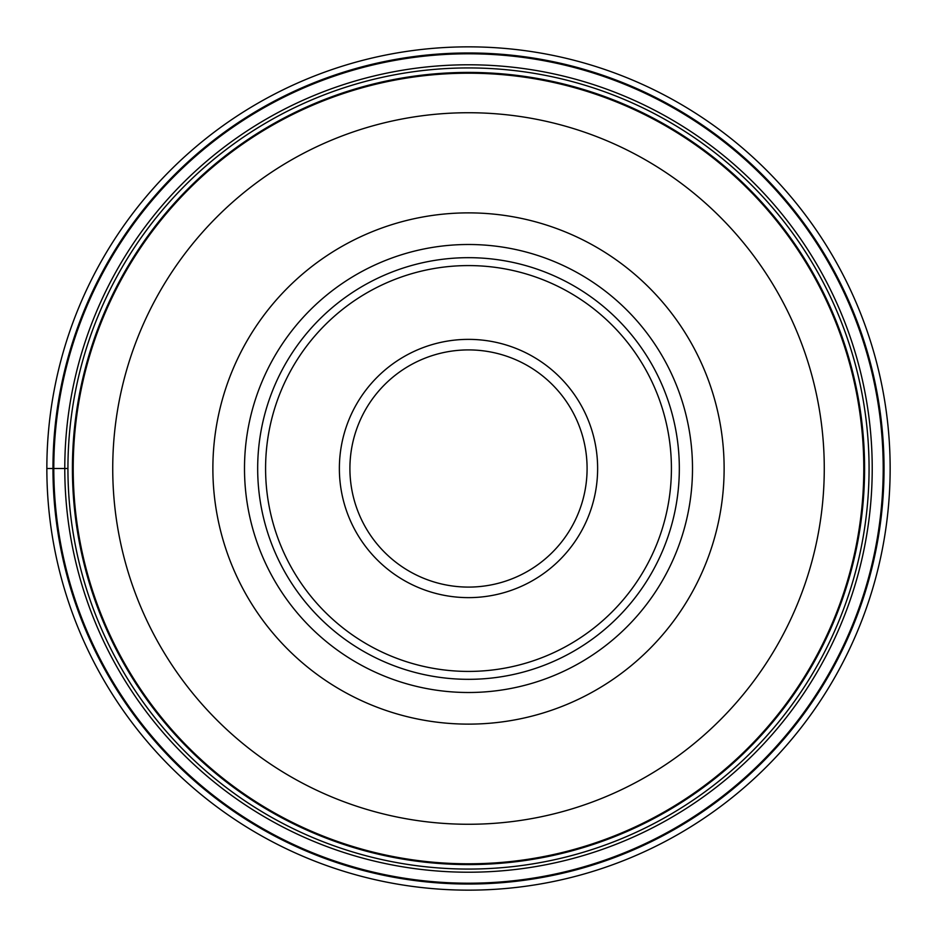 <?xml version="1.0" encoding="UTF-8"?>
<svg xmlns="http://www.w3.org/2000/svg" width="937" height="937" viewBox="0 0 937 937"><rect width="100%" height="100%" fill="white"/><g stroke="black" fill="none" stroke-linecap="round" stroke-linejoin="round"><path stroke-width="1.41" d="M46.85 468.5A421.65 421.65 0 0 1 468.5 46.85A421.65 421.65 0 0 1 890.15 468.5A421.65 421.65 0 0 1 468.5 890.15A421.65 421.65 0 0 1 46.85 468.5A421.65 421.65 0 0 1 468.5 46.85A421.65 421.65 0 0 1 890.15 468.5A421.65 421.65 0 0 1 468.5 890.15A421.65 421.65 0 0 1 46.85 468.5L67.932 468.5A400.567 400.567 0 0 1 468.699 67.932A400.567 400.567 0 0 1 869.067 468.898A400.567 400.567 0 0 1 468.301 869.067A400.567 400.567 0 0 1 67.932 468.102A400.567 400.567 0 0 1 468.699 67.932A400.567 400.567 0 0 1 869.067 468.898A400.567 400.567 0 0 1 468.301 869.067A400.567 400.567 0 0 1 67.932 468.5M883.204 468.5A414.704 414.704 0 0 0 468.5 53.796A414.704 414.704 0 0 0 53.796 468.5A414.704 414.704 0 0 0 468.5 883.204A414.704 414.704 0 0 0 883.204 468.5M73.203 467.926A395.297 395.297 0 0 1 468.793 73.203A395.297 395.297 0 0 1 863.797 469.074A395.297 395.297 0 0 1 468.207 863.797A395.297 395.297 0 0 1 73.203 467.926A395.297 395.297 0 0 1 468.793 73.203A395.297 395.297 0 0 1 863.797 469.074A395.297 395.297 0 0 1 468.207 863.797A395.297 395.297 0 0 1 73.203 467.926M468.5 212.875A255.625 255.625 0 0 0 212.875 468.5A255.625 255.625 0 0 0 468.5 724.125A255.625 255.625 0 0 0 724.125 468.5A255.625 255.625 0 0 0 468.5 212.875M244.498 468.5A224.002 224.002 0 0 0 468.5 692.502A224.002 224.002 0 0 0 692.502 468.5A224.002 224.002 0 0 0 468.5 244.498A224.002 224.002 0 0 0 244.498 468.5A224.002 224.002 0 0 1 468.5 244.498A224.002 224.002 0 0 1 692.502 468.5A224.002 224.002 0 0 1 468.5 692.502A224.002 224.002 0 0 1 244.498 468.5M679.325 468.5A210.825 210.825 0 0 0 468.5 257.675A210.825 210.825 0 0 0 257.675 468.5A210.825 210.825 0 0 0 468.5 679.325A210.825 210.825 0 0 0 679.325 468.5M349.911 468.113A118.589 118.589 0 0 0 468.301 587.089A118.589 118.589 0 0 0 587.089 468.5A118.589 118.589 0 0 0 468.699 349.911A118.589 118.589 0 0 0 349.911 468.113M884.036 468.5A415.536 415.536 0 0 1 468.5 884.036A415.536 415.536 0 0 1 52.964 468.5A415.536 415.536 0 0 1 468.5 52.964A415.536 415.536 0 0 1 884.036 468.5M872.218 468.5A403.718 403.718 0 0 1 468.5 872.218A403.718 403.718 0 0 1 64.782 468.5A403.718 403.718 0 0 1 468.5 64.782A403.718 403.718 0 0 1 872.218 468.5M864.582 468.887A396.082 396.082 0 0 0 468.699 72.418A396.082 396.082 0 0 0 72.418 468.5A396.082 396.082 0 0 0 468.301 864.582A396.082 396.082 0 0 0 864.582 468.887M112.733 468.5A355.767 355.767 0 0 1 468.758 112.733A355.767 355.767 0 0 1 824.267 469.015A355.767 355.767 0 0 1 468.242 824.267A355.767 355.767 0 0 1 112.733 468.5M265.581 468.5A202.919 202.919 0 0 1 468.5 265.581A202.919 202.919 0 0 1 671.419 468.5A202.919 202.919 0 0 1 468.5 671.419A202.919 202.919 0 0 1 265.581 468.5M597.63 468.922A129.13 129.13 0 0 0 468.711 339.37A129.13 129.13 0 0 0 339.37 468.5A129.13 129.13 0 0 0 468.289 597.63A129.13 129.13 0 0 0 597.63 468.922M349.911 468.5A118.589 118.589 0 0 0 468.301 587.089A118.589 118.589 0 0 0 587.089 468.5"/></g></svg>
